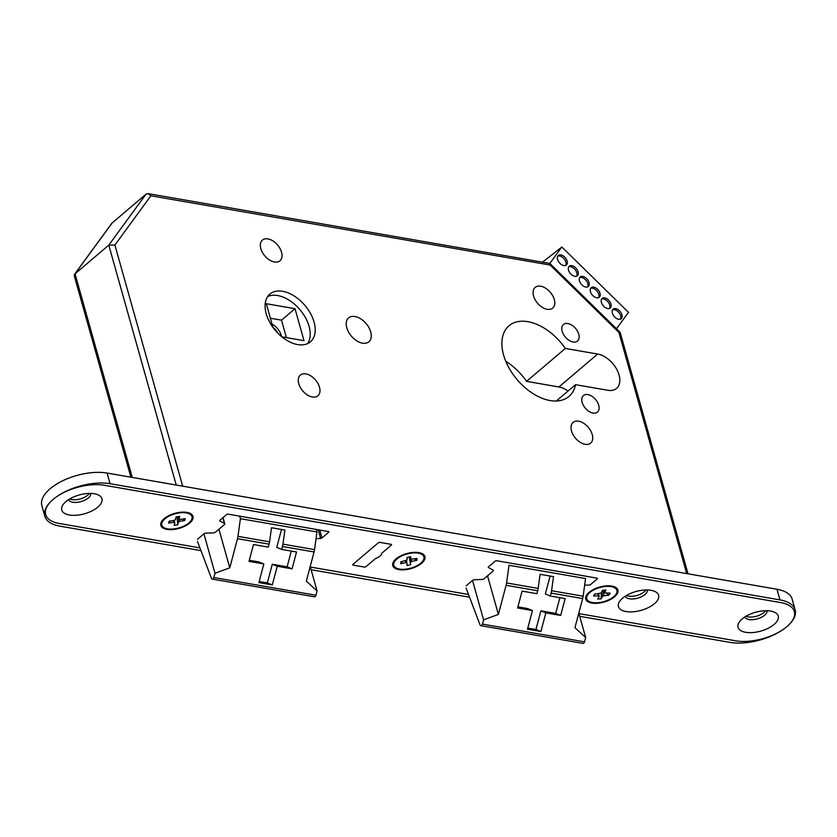 <?xml version="1.0" encoding="UTF-8"?>
<svg xmlns="http://www.w3.org/2000/svg" width="837" height="837" viewBox="0 0 837 837"><rect width="100%" height="100%" fill="white"/><g stroke="black" fill="none" stroke-linecap="round" stroke-linejoin="round"><path stroke-width="1.26" d="M596.718 297.794A6.267 3.871 49.7 0 0 599.271 297.24A6.267 3.871 49.7 0 0 599.292 291.579A6.267 3.871 49.7 0 0 593.715 287.133A6.267 3.871 49.7 0 0 591.163 287.687A6.267 3.871 49.7 0 0 591.142 293.348A6.267 3.871 49.7 0 0 596.718 297.794M598.549 297.658A6.267 3.871 49.7 0 0 597.702 292.082A6.267 3.871 49.7 0 0 592.47 288.2A6.267 3.871 49.7 0 0 590.629 288.326M607.672 308.539A6.267 3.871 49.7 0 0 610.225 307.985A6.267 3.871 49.7 0 0 610.246 302.324A6.267 3.871 49.7 0 0 604.68 297.878A6.267 3.871 49.7 0 0 602.127 298.432A6.267 3.871 49.7 0 0 602.106 304.093A6.267 3.871 49.7 0 0 607.672 308.539M609.514 308.403A6.267 3.871 49.7 0 0 608.666 302.827A6.267 3.871 49.7 0 0 603.425 298.935A6.267 3.871 49.7 0 0 601.594 299.071M574.799 276.315A6.267 3.871 49.7 0 0 577.352 275.76A6.267 3.871 49.7 0 0 577.373 270.1A6.267 3.871 49.7 0 0 571.807 265.653A6.267 3.871 49.7 0 0 569.244 266.208A6.267 3.871 49.7 0 0 569.223 271.868A6.267 3.871 49.7 0 0 574.799 276.315M576.641 276.179A6.267 3.871 49.7 0 0 575.793 270.602A6.267 3.871 49.7 0 0 570.552 266.71A6.267 3.871 49.7 0 0 568.71 266.846M585.754 287.049A6.267 3.871 49.7 0 0 588.317 286.495A6.267 3.871 49.7 0 0 588.338 280.845A6.267 3.871 49.7 0 0 582.761 276.398A6.267 3.871 49.7 0 0 580.208 276.942A6.267 3.871 49.7 0 0 580.187 282.603A6.267 3.871 49.7 0 0 585.754 287.049M587.595 286.924A6.267 3.871 49.7 0 0 586.747 281.337A6.267 3.871 49.7 0 0 581.506 277.455A6.267 3.871 49.7 0 0 579.675 277.591M618.637 319.274A6.267 3.871 49.7 0 0 621.19 318.719A6.267 3.871 49.7 0 0 621.211 313.069A6.267 3.871 49.7 0 0 615.634 308.623A6.267 3.871 49.7 0 0 613.082 309.177A6.267 3.871 49.7 0 0 613.061 314.827A6.267 3.871 49.7 0 0 618.637 319.274M620.468 319.148A6.267 3.871 49.7 0 0 619.621 313.561A6.267 3.871 49.7 0 0 614.389 309.68A6.267 3.871 49.7 0 0 612.548 309.816M563.845 265.57A6.267 3.871 49.7 0 0 566.398 265.015A6.267 3.871 49.7 0 0 566.419 259.355A6.267 3.871 49.7 0 0 560.842 254.908A6.267 3.871 49.7 0 0 558.289 255.463A6.267 3.871 49.7 0 0 558.269 261.123A6.267 3.871 49.7 0 0 563.845 265.57M565.676 265.434A6.267 3.871 49.7 0 0 564.829 259.857A6.267 3.871 49.7 0 0 559.597 255.976A6.267 3.871 49.7 0 0 557.756 256.101M480.877 625.678L582.96 643.381A2.092 1.318 -80.2 0 0 583.807 643.098A2.092 1.318 -80.2 0 0 584.55 641.833L482.468 624.12A2.092 1.318 99.8 0 1 481.725 625.396A2.092 1.318 99.8 0 1 480.877 625.678A2.092 1.318 99.8 0 1 480.04 624.862L466.094 588.066M297.648 344.593A31.314 19.366 49.7 0 0 310.412 341.82A31.314 19.366 49.7 0 0 310.527 313.54A31.314 19.366 49.7 0 0 282.665 291.307A31.314 19.366 49.7 0 0 269.891 294.069A31.314 19.366 49.7 0 0 269.786 322.36A31.314 19.366 49.7 0 0 297.648 344.593M307.618 343.599A31.314 19.366 49.7 0 0 304.208 315.539A31.314 19.366 49.7 0 0 277.664 295.555A31.314 19.366 49.7 0 0 267.683 296.539M278.01 333.335A12.524 7.742 49.7 0 0 272.998 327.424M281.494 336.526A12.524 7.742 49.7 0 0 272.056 324.191M573.063 342.009A10.86 6.717 49.7 0 0 577.488 341.057A10.86 6.717 49.7 0 0 577.53 331.243A10.86 6.717 49.7 0 0 567.873 323.542A10.86 6.717 49.7 0 0 563.437 324.494A10.86 6.717 49.7 0 0 563.406 334.308A10.86 6.717 49.7 0 0 573.063 342.009M593.035 413.059A10.86 6.717 49.7 0 0 597.461 412.097A10.86 6.717 49.7 0 0 597.503 402.294A10.86 6.717 49.7 0 0 587.836 394.583A10.86 6.717 49.7 0 0 583.41 395.545A10.86 6.717 49.7 0 0 583.379 405.349A10.86 6.717 49.7 0 0 593.035 413.059M547.178 309.303A13.57 8.391 49.7 0 0 552.713 308.11A13.57 8.391 49.7 0 0 552.765 295.848A13.57 8.391 49.7 0 0 540.692 286.212A13.57 8.391 49.7 0 0 535.157 287.415A13.57 8.391 49.7 0 0 535.105 299.677A13.57 8.391 49.7 0 0 547.178 309.303M585.126 444.301A13.57 8.391 49.7 0 0 590.66 443.097A13.57 8.391 49.7 0 0 590.702 430.835A13.57 8.391 49.7 0 0 578.629 421.21A13.57 8.391 49.7 0 0 573.094 422.403A13.57 8.391 49.7 0 0 573.052 434.665A13.57 8.391 49.7 0 0 585.126 444.301M362.484 343.17A15.662 9.678 49.7 0 0 368.876 341.778A15.662 9.678 49.7 0 0 368.929 327.633A15.662 9.678 49.7 0 0 354.993 316.522A15.662 9.678 49.7 0 0 348.61 317.903A15.662 9.678 49.7 0 0 348.558 332.048A15.662 9.678 49.7 0 0 362.484 343.17M274.431 262.002A13.57 8.391 49.7 0 0 279.966 260.799A13.57 8.391 49.7 0 0 280.008 248.537A13.57 8.391 49.7 0 0 267.934 238.911A13.57 8.391 49.7 0 0 262.399 240.104A13.57 8.391 49.7 0 0 262.358 252.366A13.57 8.391 49.7 0 0 274.431 262.002M312.368 396.989A13.57 8.391 49.7 0 0 317.903 395.786A13.57 8.391 49.7 0 0 317.955 383.534A13.57 8.391 49.7 0 0 305.882 373.898A13.57 8.391 49.7 0 0 300.347 375.091A13.57 8.391 49.7 0 0 300.295 387.353A13.57 8.391 49.7 0 0 312.368 396.989M565.341 348.443A46.349 28.657 49.7 0 0 527.896 321.68A46.349 28.657 49.7 0 0 508.99 325.771A46.349 28.657 49.7 0 0 508.833 367.631A46.349 28.657 49.7 0 0 550.066 400.536A46.349 28.657 49.7 0 0 568.972 396.445A46.349 28.657 49.7 0 0 575.521 384.675L607.871 390.293A21.291 13.162 49.7 0 0 616.555 388.41A21.291 13.162 49.7 0 0 616.639 369.169A21.291 13.162 49.7 0 0 597.691 354.051L565.341 348.443L526.557 381.358A46.349 28.657 49.7 0 0 505.768 361.27M517.904 606.856L527.498 608.52L532.447 610.539L517.611 607.976L522.079 591.11L536.915 593.684L537.678 590.765A12.524 7.91 -80.2 0 0 538.16 588.411L506.573 582.939A12.524 7.91 99.8 0 1 506.103 585.293L498.381 614.421L487.532 575.825M578.806 613.113L585.68 637.553L574.946 627.708L582.667 598.57A12.524 7.91 -80.2 0 0 583.138 596.216L585.576 578.555L509.011 565.278L506.573 582.939M482.468 624.12L483.598 619.851L472.518 580.418M585.68 637.553L584.55 641.833M269.085 544.176A12.524 7.91 -80.2 0 0 269.556 541.821L271.502 527.728L284.904 530.051L282.948 544.144A12.524 7.91 99.8 0 1 282.477 546.498L281.703 549.428L296.539 551.991L292.071 568.857L277.235 566.283L272.297 584.937L258.895 582.615L263.843 563.95L249.007 561.386L253.475 544.531L268.311 547.095L269.085 544.176L237.499 538.704A12.524 7.91 99.8 0 0 237.97 536.35L240.407 518.689L316.972 531.966L314.534 549.627A12.524 7.91 -80.2 0 1 314.063 551.981L306.342 581.119L317.077 590.964L310.203 566.523M197.49 541.476L211.437 578.273A2.092 1.318 99.8 0 0 212.274 579.089A2.092 1.318 99.8 0 0 213.864 577.53L214.994 573.261L229.777 567.831L237.499 538.704M213.864 577.53L315.947 595.243L317.077 590.964M281.86 336.83L303.998 340.669L295.011 308.696L281.504 320.163L270.382 318.238M295.011 308.696L266.302 303.716L272.946 327.351M286.411 337.614L281.504 320.163M214.994 573.261L203.914 533.828M315.947 595.243A2.092 1.318 99.8 0 1 314.356 596.791L212.274 579.089M316.26 529.444L316.972 531.966M240.407 518.689L239.706 516.167M568.041 391.025A21.291 13.162 49.7 0 0 558.907 386.966L526.557 381.358M176.23 485.041L108.789 245.115L146.046 194.132L111.844 223.249L74.619 274.201L74.305 275.907L130.886 477.184M146.046 194.132L148.023 193.619L150.869 195.795L114.899 245.021L108.789 245.115L74.619 274.201M575.521 384.675L556.291 400.996M148.023 193.619L549.825 263.446L550.171 265.057L150.869 195.795M688.014 573.816L620.154 332.404L618.92 332.446L550.171 265.057M229.777 567.831L218.928 529.235M259.188 581.506L267.348 582.918L272.287 564.253L277.235 566.283M267.348 582.918L272.297 584.937M249.3 560.267L258.895 561.93L263.843 563.95M281.504 529.455L276.754 547.398L281.703 549.428M272.287 564.253L287.122 566.827L291.297 551.091M287.122 566.827L292.071 568.857M583.138 596.216L551.552 590.734A12.524 7.91 99.8 0 1 551.081 593.088L550.307 596.017L565.142 598.581L560.675 615.436L545.839 612.872L540.901 631.527L527.498 629.204L532.447 610.539M551.552 590.734L553.508 576.641L540.106 574.318L538.16 588.411M483.598 619.851L498.381 614.421M550.307 596.017L545.358 593.988L550.108 576.044M559.901 597.67L555.726 613.416L560.675 615.436M555.726 613.416L540.89 610.843L545.839 612.872M540.901 631.527L535.952 629.508L540.89 610.843M535.952 629.508L527.791 628.095M616.471 328.763L628.482 312.327L561.847 247.009L549.836 263.446M561.847 247.009L542.669 262.075M379.967 556.092A8.349 3.903 164.3 0 0 381.609 553.822A4.175 1.956 -15.7 0 1 382.436 552.692L391.318 545.149A1.255 0.586 164.3 0 0 391.57 544.646A1.255 0.586 164.3 0 0 391.12 544.343L379.946 542.407A1.255 0.586 164.3 0 0 378.24 542.878L352.973 564.326A1.255 0.586 164.3 0 0 352.722 564.829A1.255 0.586 164.3 0 0 353.183 565.132L364.346 567.067A1.255 0.586 164.3 0 0 366.051 566.597L374.945 559.043A4.175 1.956 -15.7 0 1 376.619 558.059A8.349 3.903 164.3 0 0 379.967 556.092M65.903 501.614A20.873 9.772 164.3 0 0 63.403 504.198A20.873 9.772 164.3 0 0 71.323 515.257A20.873 9.772 164.3 0 0 97.803 507.149A20.873 9.772 164.3 0 0 97.5 494.615A20.873 9.772 164.3 0 0 65.903 501.614A20.873 9.772 164.3 0 0 63.403 504.198A20.873 9.772 164.3 0 0 71.323 515.257A20.873 9.772 164.3 0 0 97.803 507.149A20.873 9.772 164.3 0 0 97.5 494.615A20.873 9.772 164.3 0 0 65.903 501.614M68.592 499.637A11.477 5.378 164.3 0 0 76.805 502.346A11.477 5.378 164.3 0 0 88.377 497.91A11.477 5.378 164.3 0 0 90.689 493.422A11.477 5.378 164.3 0 1 88.377 497.91A11.477 5.378 164.3 0 1 76.805 502.346A11.477 5.378 164.3 0 1 68.592 499.637M69.785 498.904A11.477 5.378 164.3 0 0 87.623 495.253A11.477 5.378 164.3 0 0 89.297 493.422A11.477 5.378 164.3 0 1 87.623 495.253A11.477 5.378 164.3 0 1 69.785 498.904M742.199 618.92A20.873 9.772 164.3 0 0 739.699 621.504A20.873 9.772 164.3 0 0 747.619 632.552A20.873 9.772 164.3 0 0 774.099 624.454A20.873 9.772 164.3 0 0 773.796 611.92A20.873 9.772 164.3 0 0 742.199 618.92A20.873 9.772 164.3 0 0 739.699 621.504A20.873 9.772 164.3 0 0 747.619 632.552A20.873 9.772 164.3 0 0 774.099 624.454A20.873 9.772 164.3 0 0 773.796 611.92A20.873 9.772 164.3 0 0 742.199 618.92M744.888 616.942A11.477 5.378 164.3 0 0 753.101 619.652A11.477 5.378 164.3 0 0 764.673 615.216A11.477 5.378 164.3 0 0 766.985 610.728A11.477 5.378 164.3 0 1 764.673 615.216A11.477 5.378 164.3 0 1 753.101 619.652A11.477 5.378 164.3 0 1 744.888 616.942M746.081 616.21A11.477 5.378 164.3 0 0 763.919 612.548A11.477 5.378 164.3 0 0 765.583 610.728A11.477 5.378 164.3 0 1 763.919 612.548A11.477 5.378 164.3 0 1 746.081 616.21M622.571 598.173A20.873 9.772 164.3 0 0 620.071 600.746A20.873 9.772 164.3 0 0 627.991 611.805A20.873 9.772 164.3 0 0 654.471 603.707A20.873 9.772 164.3 0 0 654.168 591.163A20.873 9.772 164.3 0 0 622.571 598.173A20.873 9.772 164.3 0 0 620.071 600.746A20.873 9.772 164.3 0 0 627.991 611.805A20.873 9.772 164.3 0 0 654.471 603.707A20.873 9.772 164.3 0 0 654.168 591.163A20.873 9.772 164.3 0 0 622.571 598.173M625.26 596.185A11.477 5.378 164.3 0 0 633.473 598.905A11.477 5.378 164.3 0 0 645.045 594.469A11.477 5.378 164.3 0 0 647.357 589.98A11.477 5.378 164.3 0 1 645.045 594.469A11.477 5.378 164.3 0 1 633.473 598.905A11.477 5.378 164.3 0 1 625.26 596.185M626.453 595.452A11.477 5.378 164.3 0 0 644.291 591.801A11.477 5.378 164.3 0 0 645.955 589.97A11.477 5.378 164.3 0 1 644.291 591.801A11.477 5.378 164.3 0 1 626.453 595.452M164.157 518.658A16.698 7.815 164.3 0 0 162.158 520.719A16.698 7.815 164.3 0 0 168.488 529.57A16.698 7.815 164.3 0 0 189.675 523.083A16.698 7.815 164.3 0 0 189.434 513.06A16.698 7.815 164.3 0 0 164.157 518.658A16.698 7.815 164.3 0 0 162.158 520.719A16.698 7.815 164.3 0 0 168.488 529.57A16.698 7.815 164.3 0 0 189.675 523.083A16.698 7.815 164.3 0 0 189.434 513.06A16.698 7.815 164.3 0 0 164.157 518.658M396.068 558.886A16.698 7.815 164.3 0 0 394.07 560.947A16.698 7.815 164.3 0 0 400.41 569.798A16.698 7.815 164.3 0 0 421.597 563.311A16.698 7.815 164.3 0 0 421.356 553.278A16.698 7.815 164.3 0 0 396.068 558.886A16.698 7.815 164.3 0 0 394.07 560.947A16.698 7.815 164.3 0 0 400.41 569.798A16.698 7.815 164.3 0 0 421.597 563.311A16.698 7.815 164.3 0 0 421.356 553.278A16.698 7.815 164.3 0 0 396.068 558.886M589.07 592.366A16.698 7.815 164.3 0 0 587.072 594.427A16.698 7.815 164.3 0 0 593.412 603.268A16.698 7.815 164.3 0 0 614.588 596.791A16.698 7.815 164.3 0 0 614.348 586.758A16.698 7.815 164.3 0 0 589.07 592.366A16.698 7.815 164.3 0 0 587.072 594.427A16.698 7.815 164.3 0 0 593.412 603.268A16.698 7.815 164.3 0 0 614.588 596.791A16.698 7.815 164.3 0 0 614.348 586.758A16.698 7.815 164.3 0 0 589.07 592.366M579.706 616.314L729.937 642.366A41.756 19.533 164.3 0 0 775.041 634.279A41.756 19.533 164.3 0 0 795.15 609.838A41.756 19.533 164.3 0 0 779.969 599.899L110.065 483.702A41.756 19.533 164.3 0 0 53.139 499.407A41.756 19.533 164.3 0 0 44.842 516.241A41.756 19.533 164.3 0 0 60.023 526.17L200.953 550.61M795.15 609.838L792.158 599.177A41.756 19.533 164.3 0 0 776.977 589.248L107.063 473.051A41.756 19.533 164.3 0 0 50.147 488.745A41.756 19.533 164.3 0 0 41.85 505.579L44.842 516.241M311.102 569.725L469.557 597.199M197.49 539.279L204.102 533.671A1.255 0.586 164.3 0 1 205.463 533.179L213.341 532.866A2.092 0.973 -15.7 0 0 215.622 532.05L224.347 524.642A2.092 0.973 -15.7 0 0 224.755 523.795A2.092 0.973 -15.7 0 1 224.347 524.642L215.622 532.05A2.092 0.973 -15.7 0 1 213.341 532.866L205.463 533.179A1.255 0.586 164.3 0 0 204.102 533.671L197.49 539.279M224.442 523.449A2.092 0.973 -15.7 0 1 224.755 523.795A2.092 0.973 -15.7 0 0 224.442 523.449L219.849 520.97A1.255 0.586 164.3 0 1 219.66 520.75A1.255 0.586 164.3 0 0 219.849 520.97L224.442 523.449L222.841 517.758L224.442 523.449M219.911 520.248A1.255 0.586 164.3 0 0 219.66 520.75A1.255 0.586 164.3 0 1 219.911 520.248L226.513 514.64A1.255 0.586 164.3 0 1 228.229 514.169L328.397 531.547A1.255 0.586 -15.7 0 1 328.847 531.851A1.255 0.586 -15.7 0 1 328.596 532.353L321.994 537.961A1.255 0.586 -15.7 0 1 320.634 538.442L316.051 538.63L320.634 538.442A1.255 0.586 -15.7 0 0 321.994 537.961L328.596 532.353A1.255 0.586 -15.7 0 0 328.847 531.851A1.255 0.586 -15.7 0 0 328.397 531.547L228.229 514.169A1.255 0.586 164.3 0 0 226.513 514.64L219.911 520.248M578.953 613.626L735.629 640.797A37.581 17.587 164.3 0 0 776.223 633.515A37.581 17.587 164.3 0 0 794.323 611.523A37.581 17.587 164.3 0 0 780.659 602.577L104.363 485.272A37.581 17.587 164.3 0 0 53.139 499.407A37.581 17.587 164.3 0 0 45.679 514.556A37.581 17.587 164.3 0 0 59.333 523.491L199.917 547.879M310.349 567.036L468.521 594.469M466.094 585.858L472.706 580.261A1.255 0.586 164.3 0 1 474.066 579.769L481.945 579.455A2.092 0.973 -15.7 0 0 484.225 578.639L492.951 571.232A2.092 0.973 -15.7 0 0 493.359 570.384A2.092 0.973 -15.7 0 0 493.045 570.039L488.452 567.559A1.255 0.586 164.3 0 1 488.264 567.34A1.255 0.586 164.3 0 1 488.515 566.837L495.117 561.229A1.255 0.586 164.3 0 1 496.833 560.759L597.001 578.137A1.255 0.586 -15.7 0 1 597.451 578.44A1.255 0.586 -15.7 0 1 597.199 578.942L590.598 584.55A1.255 0.586 -15.7 0 1 589.238 585.032L584.655 585.22M178.668 512.997A15.662 7.324 164.3 0 0 161.844 525.113A15.662 7.324 164.3 0 0 175.163 528.743A15.662 7.324 164.3 0 0 191.987 516.638A15.662 7.324 164.3 0 0 178.668 512.997M170.141 521.032L168.645 523.094L169.074 521.2L174.222 520.384L175.435 519.651L176.042 516.963L179.662 516.387L179.066 519.076L180.028 519.474L185.176 518.658L184.757 520.541L182.288 519.107M178.448 516.889L179.599 521.357L184.757 520.541M168.645 523.094L173.803 522.278L173.311 520.53M179.599 521.357L178.386 522.1L177.12 517.559L177.789 524.789L178.386 522.1M177.789 524.789L174.169 525.364L174.766 522.675L173.803 522.278M177.12 517.559L178.333 516.827M178.365 516.596L179.066 519.076M174.127 520.405L174.766 522.675M587.323 595.452A15.662 7.324 164.3 0 0 586.758 598.811A15.662 7.324 164.3 0 0 600.527 602.378A15.662 7.324 164.3 0 0 616.335 593.695A15.662 7.324 164.3 0 0 616.9 590.336A15.662 7.324 164.3 0 0 603.142 586.779A15.662 7.324 164.3 0 0 587.323 595.452M601.395 592.334L601.154 598.832L597.67 599.041L599.219 596.247L598.497 595.724L593.548 596.028L595.065 594.04M603.697 590.242L604.44 592.899L605.998 590.106L602.514 590.315L600.966 593.109L594.636 594.061L593.548 596.028M601.154 598.832L602.703 596.038L601.573 592.01M598.539 593.82L599.219 596.247M604.44 592.899L610.11 593.13L609.022 595.086L602.703 596.038M598.497 595.724L597.974 593.862M602.274 590.755L604.126 591.759M606.459 593.349L609.022 595.086M602.797 590.849L604.073 595.389M408.916 553.539A15.662 7.324 164.3 0 0 393.756 565.331A15.662 7.324 164.3 0 0 408.749 568.658A15.662 7.324 164.3 0 0 423.909 556.867A15.662 7.324 164.3 0 0 408.916 553.539M402.189 561.606L400.714 563.73L400.735 561.92L407.023 560.037L407.054 557.452L410.705 556.678L410.674 559.262L416.952 558.467L416.931 560.277L414.493 558.99M411.187 559.409L411.741 561.386L416.931 560.277M400.714 563.73L405.903 562.631L405.422 560.916M411.741 561.386L410.643 562.161L409.366 557.63L410.611 564.745L410.643 562.161M410.611 564.745L406.96 565.519L406.991 562.935L405.903 562.631M409.994 556.825L410.674 559.262M406.322 560.539L406.991 562.935M409.366 557.63L409.722 556.887M537.678 590.765L506.103 585.293M237.97 536.35L269.556 541.821M282.948 544.144L314.534 549.627M282.477 546.498L314.063 551.981M686.706 573.586L618.92 332.446M114.899 245.021L182.675 486.161M112.273 222.799L75.016 273.783L132.256 477.414M597.691 354.051L558.907 386.966M582.667 598.57L551.081 593.088M779.969 599.899L776.977 589.248M110.065 483.702L107.063 473.051M328.376 531.547L328.596 532.353L328.376 531.547M319.776 530.051L321.994 537.961L319.776 530.051M318.196 529.779L320.634 538.442L318.196 529.779M620.112 332.331L549.825 263.446M223.019 517.611L224.755 523.795L223.019 517.611M161.395 523.512L161.844 525.113M191.537 515.037L191.987 516.638M586.308 597.21L586.758 598.811M616.451 588.735L616.9 590.336M393.306 563.74L393.756 565.331M423.459 555.266L423.909 556.867"/></g></svg>

